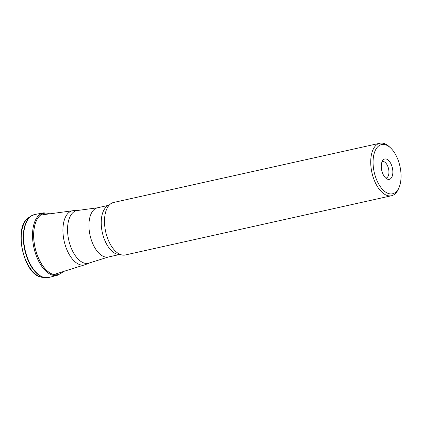 <?xml version="1.0" encoding="UTF-8"?>
<svg xmlns="http://www.w3.org/2000/svg" width="421" height="421" viewBox="0 0 421 421"><rect width="100%" height="100%" fill="white"/><g stroke="black" fill="none" stroke-linecap="round" stroke-linejoin="round"><path stroke-width="0.63" d="M399.303 186.808L398.719 188.303A26.897 14.093 -102.5 0 1 391.493 195.744A26.897 14.093 -102.5 0 1 374.069 179.756A26.897 14.093 -102.5 0 1 379.81 143.24A26.897 14.093 -102.5 0 1 389.509 146.913L390.677 148.018A25.202 13.204 77.5 0 0 375.3 150.418A25.202 13.204 77.5 0 0 376.211 178.793A25.202 13.204 77.5 0 0 399.303 186.808A25.202 13.204 77.5 0 0 390.677 148.018M391.493 195.744L125.279 254.979A26.897 14.093 -102.5 0 1 118.275 253.431A26.897 14.093 -102.5 0 1 105.682 231.787A26.897 14.093 -102.5 0 1 107.908 206.848A26.897 14.093 -102.5 0 1 113.596 202.469L379.81 143.24M391.551 165.2A10.43 5.462 -102.5 0 1 392.34 175.852A10.43 5.462 -102.5 0 1 387.283 179.114A10.43 5.462 -102.5 0 1 381.726 170.363A10.43 5.462 -102.5 0 1 383.047 160.085A10.43 5.462 -102.5 0 1 391.551 165.2M382.1 161.627A8.473 4.436 -102.5 0 1 382.405 161.538A8.473 4.436 -102.5 0 1 387.888 166.574A8.473 4.436 -102.5 0 1 386.083 178.072A8.473 4.436 -102.5 0 1 385.768 178.12M46.994 277.76A32.217 16.882 -102.5 0 1 44.9 277.702L48.91 277.471L57.451 275.26A31.964 16.751 -102.5 0 1 33.917 247.753A31.964 16.751 -102.5 0 1 43.568 212.863A31.964 16.751 -102.5 0 1 43.689 212.842L49.246 213.373M43.421 277.386A31.201 16.351 -102.5 0 1 42.084 277.286L44.9 277.702A32.217 16.882 -102.5 0 1 44.8 277.686A32.217 16.882 -102.5 0 1 24.718 249.8A32.217 16.882 -102.5 0 1 31.08 216.031A32.217 16.882 -102.5 0 1 31.165 215.973A32.217 16.882 -102.5 0 1 33.038 215.031M44.789 277.686A32.212 16.877 -102.5 0 1 24.707 249.8A32.212 16.877 -102.5 0 1 31.07 216.036L34.896 214.484A32.275 16.908 -102.5 0 1 34.896 214.478L43.568 212.863A31.964 16.751 -102.5 0 0 33.927 247.753A31.964 16.751 -102.5 0 0 57.467 275.255A31.964 16.751 -102.5 0 0 57.566 275.229L62.376 272.392M109.16 205.195L97.461 207.8A25.202 13.204 77.5 0 0 90.041 235.265A25.202 13.204 77.5 0 0 108.407 256.999L89.605 262.899A26.986 14.14 -102.5 0 1 68.723 240.012A26.986 14.14 -102.5 0 1 77.932 210.426L73.601 210.632A27.728 14.53 77.5 0 0 66.381 248.458A27.728 14.53 77.5 0 0 85.595 264.546L54.314 274.371M120.059 254.373A25.202 13.204 -102.5 0 1 104.361 239.281A25.202 13.204 -102.5 0 1 109.123 205.232M48.91 277.471A32.275 16.908 -102.5 0 1 25.05 249.727A32.275 16.908 -102.5 0 1 34.896 214.484M41.816 277.244A31.18 16.34 -102.5 0 1 41.542 277.197L42.084 277.286A31.201 16.351 -102.5 0 1 22.592 250.274A31.201 16.351 -102.5 0 1 28.791 217.546L31.07 216.036M28.791 217.546L28.339 217.857C13.051 227.314 23.687 275.113 41.542 277.197A31.18 16.34 -102.5 0 1 22.555 250.285A31.18 16.34 -102.5 0 1 28.339 217.857A31.18 16.34 -102.5 0 1 28.565 217.694M62.029 272.487A31.407 16.456 -102.5 0 1 35.069 247.495A31.407 16.456 -102.5 0 1 48.894 213.436M62.097 272.466A31.454 16.482 -102.5 0 1 35.017 247.511A31.454 16.482 -102.5 0 1 48.957 213.421M89.605 262.899L85.595 264.546M120.106 254.395L108.407 256.999M41.105 214.999L73.601 210.632M97.461 207.8L77.932 210.426"/></g></svg>
